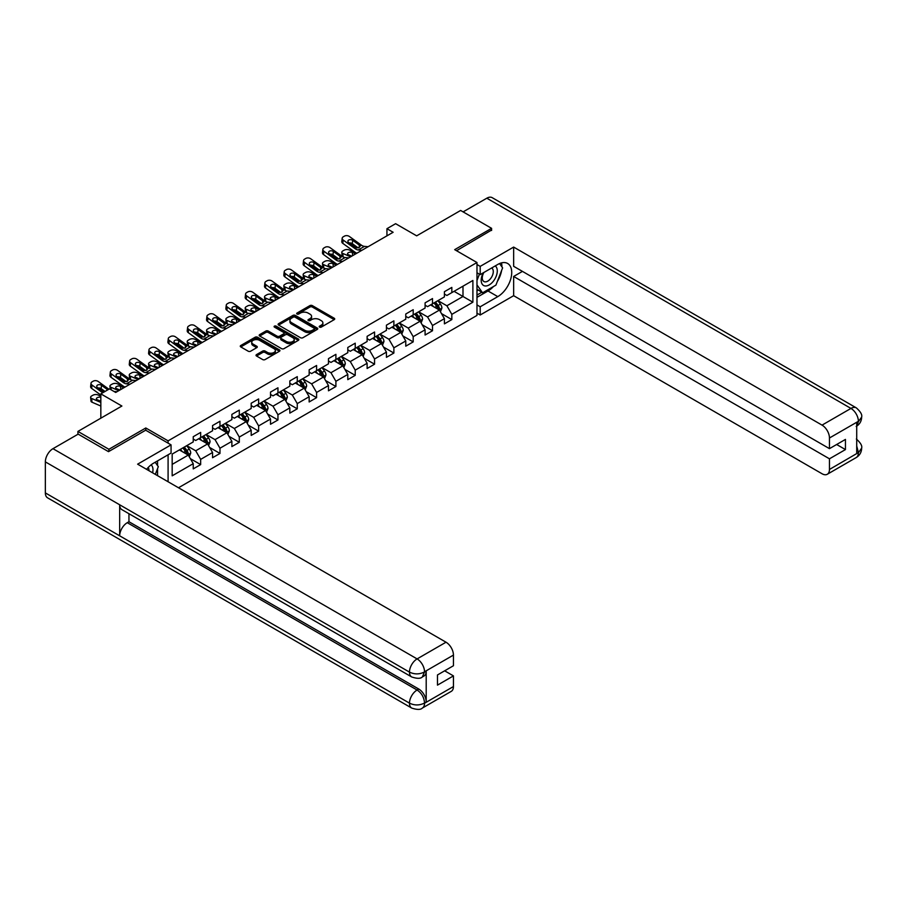 <?xml version="1.0" encoding="UTF-8"?>
<svg xmlns="http://www.w3.org/2000/svg" width="907" height="907" viewBox="0 0 907 907"><rect width="100%" height="100%" fill="white"/><g stroke="black" fill="none" stroke-linecap="round" stroke-linejoin="round"><path stroke-width="1.36" d="M319.593 327.11A1.202 0.692 0 0 0 321.293 327.11L334.218 319.649A1.723 0.998 0 0 0 334.717 318.947A1.723 0.998 0 0 0 334.218 318.244L312.337 305.614A1.723 0.998 0 0 0 309.899 305.614L296.986 313.074A1.202 0.692 0 0 0 298.686 314.049L300.353 313.085A5.499 3.175 0 0 1 308.142 313.085L309.967 314.139A5.499 3.175 0 0 1 311.577 316.384A5.499 3.175 0 0 1 309.967 318.629L308.289 319.604A1.202 0.692 0 0 0 309.99 320.579L311.668 319.615A5.499 3.175 0 0 1 319.445 319.615L321.271 320.67A5.499 3.175 0 0 1 322.881 322.915A5.499 3.175 0 0 1 321.271 325.16L319.593 326.123A1.202 0.692 0 0 0 319.593 327.11L319.593 326.123M256.534 354.603A1.723 0.998 0 0 0 256.023 355.306A1.723 0.998 0 0 0 256.534 356.009L262.667 359.557A1.723 0.998 0 0 0 265.105 359.557L279.447 351.27A1.723 0.998 0 0 0 279.957 350.567A1.723 0.998 0 0 0 279.447 349.864L257.565 337.234A1.723 0.998 0 0 0 255.139 337.234L240.786 345.51A1.723 0.998 0 0 0 240.287 346.213A1.723 0.998 0 0 0 240.786 346.916L248.201 351.202A1.723 0.998 0 0 0 250.638 351.202L256.772 347.653A1.723 0.998 0 0 0 257.282 346.95A1.723 0.998 0 0 0 256.772 346.247L253.098 344.127A4.603 2.653 0 0 1 251.749 342.256A4.603 2.653 0 0 1 254.595 339.796A4.603 2.653 0 0 1 259.606 340.374L274.005 348.696A4.603 2.653 0 0 1 275.354 350.567A4.603 2.653 0 0 1 272.519 353.027A4.603 2.653 0 0 1 267.508 352.449L265.105 351.066A1.723 0.998 0 0 0 262.667 351.066L256.534 354.603L256.534 356.009M491.594 230.48L491.594 228.337L460.631 210.458L416.664 235.843L395.611 223.689L386.938 228.7L393.128 232.271L115.699 392.448L109.509 388.865L100.836 393.876L100.836 418.184M145.8 430.269L145.8 427.979L108.885 449.294L77.923 431.415L121.889 406.03L100.836 393.876M145.8 427.979L168.09 440.859L476.98 262.52L476.98 315.432L178.498 487.762M491.594 228.337L454.69 249.652L476.98 262.52M300.478 337.721A1.723 0.998 0 0 0 302.915 337.721L317.257 329.445A1.723 0.998 0 0 0 317.756 328.742A1.723 0.998 0 0 0 317.257 328.039L295.376 315.409A1.723 0.998 0 0 0 292.938 315.409L278.596 323.686A1.723 0.998 0 0 0 278.098 324.389A1.723 0.998 0 0 0 278.596 325.091L300.478 337.721M274.889 327.37A1.202 0.692 0 0 1 276.102 327.54L298.324 340.374L284.004 348.639A1.723 0.998 0 0 1 281.578 348.639L259.697 336.009L259.697 334.604A1.723 0.998 0 0 0 259.187 335.307A1.723 0.998 0 0 0 259.697 336.009M259.697 334.604L265.83 331.055A1.723 0.998 0 0 1 268.268 331.055L277.134 336.18A1.723 0.998 0 0 0 279.571 336.18L283.642 333.833A1.723 0.998 0 0 0 284.14 333.13A1.723 0.998 0 0 0 283.642 332.427L274.402 327.087A1.202 0.692 0 0 1 276.102 326.112L298.346 338.957A1.723 0.998 0 0 1 298.857 339.66A1.723 0.998 0 0 1 298.346 340.352L298.346 338.957M77.923 434.272L77.923 431.415M108.885 449.294L108.885 451.437M168.09 481.753L168.09 454.792M168.09 443.138L168.09 440.859M190.323 458.625L200.662 464.599L200.662 459.373L212.555 452.514L212.555 457.729L219.982 453.443L219.982 448.217L231.875 441.358L231.875 446.573L239.301 442.287L239.301 437.061L251.194 430.201L251.194 435.417L258.631 431.131L258.631 425.905L270.513 419.045L270.513 424.261L277.95 419.975L277.95 414.76L289.832 407.889L289.832 413.116L297.269 408.819L297.269 403.604L309.162 396.733L309.162 401.96L316.588 397.663L316.588 392.448L328.481 385.577L328.481 390.804L335.907 386.507L335.907 381.291L347.8 374.421L347.8 379.648L355.227 375.351L355.227 370.135L367.12 363.276L367.12 368.491L374.557 364.206L374.557 358.979L386.439 352.12L386.439 357.335L393.876 353.05L393.876 347.823L405.769 340.964L405.769 346.179L413.195 341.894L413.195 336.667L425.088 329.808L425.088 335.023L432.514 330.738L432.514 325.511L444.407 318.652L444.407 323.867L451.833 319.581L451.833 314.355L472.887 302.201L472.887 280.467L462.989 286.181L462.989 296.487L472.887 302.201M200.662 464.599L193.236 468.885L193.236 463.67L172.171 475.824L172.171 454.078L193.236 441.924L193.236 436.709L200.662 432.412L200.662 437.639L212.555 430.768L212.555 425.553L219.982 421.256L219.982 426.483L231.875 419.612L231.875 414.397L239.301 410.111L239.301 415.327L251.194 408.467L251.194 403.241L258.631 398.955L258.631 404.171L270.513 397.311L270.513 392.085L277.95 387.799L277.95 393.014L289.832 386.155L289.832 380.929L297.269 376.643L297.269 381.858L309.162 374.999L309.162 369.773L316.588 365.487L316.588 370.702L328.481 363.843L328.481 358.628L335.907 354.331L335.907 359.557L347.8 352.687L347.8 347.472L355.227 343.175L355.227 348.401L367.12 341.531L367.12 336.316L374.557 332.019L374.557 337.245L386.439 330.375L386.439 325.16L393.876 320.863L393.876 326.089L405.769 319.219L405.769 314.003L413.195 309.706L413.195 314.933L425.088 308.063L425.088 302.847L432.514 298.562L432.514 303.777L444.407 296.918L444.407 291.691L451.833 287.406L451.833 292.621L472.887 280.467M198.678 438.784L207.601 443.931L195.708 450.79L186.785 445.643M193.236 439.067L195.708 440.496L200.662 437.639M195.708 450.79L200.662 459.373M207.601 443.931L212.555 452.514M217.997 427.628L226.92 432.775L215.027 439.634L206.116 434.487M212.555 427.911L215.027 429.34L219.982 426.483M215.027 439.634L219.982 448.217M226.92 432.775L231.875 441.358M237.328 416.472L246.239 421.619L234.346 428.489L225.435 423.331M231.875 416.755L234.346 418.184L239.301 415.327M234.346 428.489L239.301 437.061M246.239 421.619L251.194 430.201M256.647 405.316L265.558 410.463L253.677 417.333L244.754 412.186M251.194 405.599L253.677 407.028L258.631 404.171M253.677 417.333L258.631 425.905M265.558 410.463L270.513 419.045M275.966 394.16L284.877 399.307L272.996 406.177L264.073 401.03M270.513 394.443L272.996 395.871L277.95 393.014M272.996 406.177L277.95 414.76M284.877 399.307L289.832 407.889M295.285 383.003L304.208 388.151L292.315 395.021L283.392 389.874M289.832 383.287L292.315 384.727L297.269 381.858M292.315 395.021L297.269 403.604M304.208 388.151L309.162 396.733M314.604 371.847L323.527 376.995L311.634 383.865L302.723 378.718M309.162 372.142L311.634 373.571L316.588 370.702M311.634 383.865L316.588 392.448M323.527 376.995L328.481 385.577M333.923 360.691L342.846 365.85L330.953 372.709L322.042 367.562M328.481 360.986L330.953 362.415L335.907 359.557M330.953 372.709L335.907 381.291M342.846 365.85L347.8 374.421M353.254 349.546L362.165 354.694L350.272 361.553L341.361 356.406M347.8 349.83L350.272 351.258L355.227 348.401M350.272 361.553L355.227 370.135M362.165 354.694L367.12 363.276M372.573 338.39L381.484 343.538L369.603 350.397L360.68 345.25M367.12 338.674L369.603 340.102L374.557 337.245M369.603 350.397L374.557 358.979M381.484 343.538L386.439 352.12M391.892 327.234L400.815 332.381L388.922 339.241L379.999 334.093M386.439 327.518L388.922 328.946L393.876 326.089M388.922 339.241L393.876 347.823M400.815 332.381L405.769 340.964M411.211 316.078L420.134 321.225L408.241 328.085L399.318 322.937M405.769 316.362L408.241 317.79L413.195 314.933M408.241 328.085L413.195 336.667M420.134 321.225L425.088 329.808M430.53 304.922L439.453 310.069L427.56 316.94L418.649 311.781M425.088 305.205L427.56 306.634L432.514 303.777M427.56 316.94L432.514 325.511M439.453 310.069L444.407 318.652M454.067 291.34L462.989 296.487L446.879 305.784L437.968 300.636M444.407 294.049L446.879 295.478L451.833 292.621M446.879 305.784L451.833 314.355M386.938 228.7L386.938 235.843M172.171 464.384L188.282 455.087L179.359 449.94M188.282 455.087L193.236 463.67M441.494 313.607L451.833 319.581M422.174 324.763L432.514 330.738M402.855 335.919L413.195 341.894M383.536 347.075L393.876 353.05M364.206 358.231L374.557 364.206M344.887 369.387L355.227 375.351M325.568 380.543L335.907 386.507M306.249 391.699L316.588 397.663M286.929 402.844L297.269 408.819M267.61 414L277.95 419.975M248.28 425.156L258.631 431.131M228.961 436.312L239.301 442.287M209.642 447.468L219.982 453.443M320.08 327.28L321.271 326.588A5.499 3.175 0 0 0 322.881 324.343L322.881 322.915M311.577 316.384L311.577 317.813A5.499 3.175 0 0 1 309.967 320.069L308.777 320.749M334.195 319.661L312.337 307.042A1.723 0.998 0 0 0 309.899 307.042L297.462 314.219M317.235 329.456L295.376 316.838A1.723 0.998 0 0 0 292.938 316.838L278.619 325.103L278.596 323.686M314.219 329.23A1.202 0.692 0 0 0 314.219 328.255L295.013 317.155A1.202 0.692 0 0 0 293.301 317.155L291.544 318.176A5.499 3.175 0 0 0 289.934 320.42A5.499 3.175 0 0 0 291.544 322.665L304.673 330.25A5.499 3.175 0 0 0 312.45 330.25L314.219 329.23L314.219 330.658A1.202 0.692 0 0 0 314.57 330.171L314.57 328.742M289.934 320.42L289.934 321.849A5.499 3.175 0 0 0 291.544 324.094L291.544 322.665M314.219 330.658L312.45 331.679A5.499 3.175 0 0 1 304.673 331.679L291.544 324.094M259.719 336.021L265.83 332.484L265.83 331.055M284.14 333.13L284.14 334.558A1.723 0.998 0 0 1 283.642 335.261L279.571 337.608A1.723 0.998 0 0 1 277.134 337.608L268.268 332.484A1.723 0.998 0 0 0 265.83 332.484M286.351 341.497A4.603 2.653 0 0 0 291.362 342.075A4.603 2.653 0 0 0 294.197 339.615A4.603 2.653 0 0 0 292.848 337.744L287.78 334.808A1.723 0.998 0 0 0 285.342 334.808L281.272 337.166A1.723 0.998 0 0 0 280.773 337.869A1.723 0.998 0 0 0 281.272 338.572L286.351 341.497L286.351 342.925A4.603 2.653 0 0 0 291.362 343.504A4.603 2.653 0 0 0 294.197 341.055L294.197 339.615M280.773 337.869L280.773 339.297A1.723 0.998 0 0 0 281.272 340L281.272 338.572M286.351 342.925L281.272 340M275.354 350.567L275.354 351.995A4.603 2.653 0 0 1 272.519 354.456A4.603 2.653 0 0 1 267.508 353.877L265.105 352.494A1.723 0.998 0 0 0 262.667 352.494L256.556 356.02M251.749 342.256L251.749 343.685A4.603 2.653 0 0 0 253.098 345.556L253.098 344.127M256.749 347.664L253.098 345.556M279.424 351.281L257.565 338.662A1.723 0.998 0 0 0 255.139 338.662L240.809 346.928L240.786 345.51M440.428 311.77L441.902 308.051A4.637 2.676 -120 0 0 440.428 304.106L437.866 300.693M356.814 253.234L348.991 249.867A3.503 1.757 -5.9 0 0 344.059 250.23L342.823 250.944A3.503 1.757 -5.9 0 0 341.792 252.373A3.503 1.757 -5.9 0 0 342.801 253.438L343.163 256.964M433.41 306.577L431.675 304.264M350.624 256.817L342.801 253.438M434.022 302.904L436.584 306.317A4.637 2.676 60 0 1 437.911 309.106C438.614 310.047 439.101 309.752 439.396 308.255A4.637 2.676 -120 0 0 438.07 305.455L435.507 302.042M434.351 302.723L437.185 306.509A2.37 1.361 60 0 1 437.616 307.224L439.396 308.255M355.703 253.881L352.301 252.418A2.8 1.406 174.1 0 0 348.356 252.713A2.8 1.406 174.1 0 0 347.528 253.847A2.8 1.406 174.1 0 0 348.345 254.708L351.735 256.171M342.268 256.454A3.503 1.757 174.1 0 1 342.177 256.137L341.792 252.373M352.041 255.989A2.8 1.406 -5.9 0 0 351.122 255.91M361.938 250.275L358.254 249.958A8.753 5.057 60 0 1 355.045 248.631L343.186 240.049L342.801 243.371A3.503 2.256 -173.3 0 1 341.803 241.534L342.188 238.212A3.503 2.256 6.7 0 0 343.186 240.049M356.836 253.223A13.14 7.585 60 0 1 354.66 251.953L342.801 243.371M368.14 246.704L364.444 246.387A8.753 5.057 60 0 1 361.247 245.049L349.388 236.478A3.503 2.256 6.7 0 0 344.445 236.126L343.209 236.84A3.503 2.256 6.7 0 0 342.188 238.212M359.319 247.452L359.217 245.037L359.909 245.82L359.229 247.509L356.383 247.86L348.73 242.611A2.8 1.803 -173.3 0 1 347.925 241.137A2.8 1.803 -173.3 0 1 348.742 240.038A2.8 1.803 -173.3 0 1 352.687 240.321L352.301 243.643L358.186 247.894M352.301 243.643A2.8 1.803 6.7 0 0 349.308 243.019M359.217 245.037L352.687 240.321M361.247 245.049L360.045 246.33M483.261 272.837A11.383 6.576 120 0 0 485.211 285.977A11.383 6.576 120 0 0 495.494 277.837A11.383 6.576 120 0 0 495.222 265.932M483.907 272.463A7.789 4.501 120 0 0 483.873 281.51A7.789 4.501 120 0 0 485.018 281.862A7.789 4.501 120 0 0 492.15 276.102A7.789 4.501 120 0 0 491.673 268.007A7.789 4.501 120 0 0 491.651 267.996M499.564 263.552L502.614 267.882L495.925 285.115L482.558 292.836L476.98 289.095M482.558 292.836L476.98 284.9M476.98 280.467L479.429 274.152M152.591 472.808A11.383 6.576 120 0 0 151.084 464.849M148.963 470.71A7.789 4.501 120 0 0 148.17 467.513M155.188 462.241L158.306 466.674L155.312 474.372M493.465 286.533A19.705 11.372 120 0 1 488 290.977L497.784 296.623A19.705 11.372 120 0 0 510.664 279.265A19.705 11.372 120 0 0 507.637 263.472A19.705 11.372 120 0 0 497.784 264.447L480.2 274.606L480.2 266.375L513.645 247.078L822.037 425.122L850.959 408.422L486.821 198.202L463.103 211.887M497.784 296.623L480.2 306.781L480.2 315.001L513.645 295.693L513.645 276.465L829.463 458.806L829.463 469.452L858.566 452.502L856.718 453.364L856.718 422.617L858.385 421.302L829.463 437.99A10.51 6.066 -120 0 0 822.037 425.122M522.432 271.386L513.645 276.465M836.651 444.498L845.449 449.577L845.449 439.419L829.463 448.648L513.645 266.307L513.645 247.078M476.98 272.746L480.2 274.606M476.98 264.515L480.2 266.375M476.98 313.142L480.2 315.001M476.98 304.922L480.2 306.781M513.645 295.693L822.037 473.749A10.51 6.066 -120 0 0 827.286 474.27A10.51 6.066 -120 0 0 829.463 469.452M486.821 198.202A10.771 6.224 -60 0 1 492.206 197.669L856.344 407.889A10.771 6.224 -60 0 0 850.959 408.422A10.51 6.066 60 0 1 858.385 421.302M829.463 448.648L829.463 437.99M845.449 449.577L829.463 458.806M491.594 230.049L456.538 250.717M497.376 281.385A19.705 11.372 120 0 0 501.616 270.445M501.934 266.919A19.705 11.372 120 0 0 501.446 262.905M488 290.977L476.98 297.337M476.98 295.058L481.685 292.337M476.98 290.762L477.978 290.195M856.718 446.017L858.385 452.4M856.344 438.999C860.573 442.797 862.342 445.836 861.65 448.115L858.578 452.502M856.344 407.889C860.562 411.665 862.33 414.726 861.65 417.084L858.578 421.404M171.06 444.861L137.626 464.169L446.017 642.213A10.51 6.066 60 0 1 453.443 655.092L424.533 671.781L422.356 676.951C420.587 678.742 417.039 678.742 411.71 676.962L121.889 509.643A10.771 6.224 -60 0 1 119.667 504.78L45.35 461.878A10.771 6.224 -60 0 1 52.969 448.682L78.172 434.136L108.511 451.652L145.676 430.201L171.06 444.861L171.06 453.081L153.476 463.239A19.705 11.372 120 0 0 146.571 469.338M157.126 475.427L161.276 477.819M157.557 475.177L157.557 468.579M157.557 465.62L157.557 460.881M453.443 655.092L453.443 665.738L437.469 674.967L437.469 685.125L453.443 675.896L453.443 686.554A10.51 6.066 60 0 1 451.267 691.361L422.356 708.061A10.51 6.066 -120 0 0 424.533 703.242L453.443 686.554M422.356 708.061C420.667 709.841 417.129 709.841 411.71 708.072L47.583 497.841A10.771 6.224 -60 0 1 45.35 492.909L119.667 535.81A10.771 6.224 -60 0 1 127.275 522.693L417.095 690.023L418.773 689.048A10.51 6.066 60 0 1 426.199 701.927L426.199 671.18A10.51 6.066 60 0 1 424.023 675.987L422.356 676.951M45.35 461.878L45.35 492.909M411.71 676.962A10.771 6.224 -60 0 1 409.476 672.11L119.667 504.78L119.667 535.81L409.476 703.14C414.42 705.533 419.374 705.533 424.34 703.14L424.533 703.242M453.443 675.896L444.657 670.817M128.953 513.713L128.953 521.729L418.773 689.048M128.953 521.729L127.275 522.693M52.969 448.682L417.095 658.913A10.771 6.224 -60 0 0 409.476 672.11C414.442 674.491 419.385 674.468 424.329 672.042M421.109 322.915L422.583 319.207A4.637 2.676 -120 0 0 421.097 315.251L418.546 311.838M342.619 261.431L338.935 261.114A8.753 5.057 60 0 1 335.726 259.787L323.867 251.205L323.482 254.527L335.341 263.109A13.14 7.585 60 0 0 337.517 264.379L329.672 261.023A3.503 1.757 -5.9 0 0 324.74 261.386L323.504 262.1A3.503 1.757 -5.9 0 0 322.473 263.518A3.503 1.757 -5.9 0 0 323.482 264.595L323.844 268.121M414.091 317.733L412.356 315.421M331.304 267.973L323.482 264.595M414.703 314.06L417.265 317.473A4.637 2.676 60 0 1 418.592 320.262C419.283 321.203 419.782 320.908 420.077 319.411A4.637 2.676 -120 0 0 418.751 316.611L416.188 313.198M415.032 313.879L417.866 317.654A2.37 1.361 60 0 1 418.297 318.38L420.077 319.411M336.384 265.037L332.982 263.574A2.8 1.406 174.1 0 0 329.037 263.869A2.8 1.406 174.1 0 0 328.209 265.003A2.8 1.406 174.1 0 0 329.014 265.853L332.416 267.327M322.949 267.61A3.503 1.757 174.1 0 1 322.858 267.293L322.473 263.518M332.722 267.146A2.8 1.406 -5.9 0 0 331.803 267.066M401.79 334.071L403.264 330.363A4.637 2.676 -120 0 0 401.778 326.407L399.227 322.994M323.3 272.588L319.604 272.27A8.753 5.057 60 0 1 316.407 270.932L304.548 262.361L304.162 265.683L316.021 274.265A13.14 7.585 60 0 0 318.187 275.535L310.353 272.168A3.503 1.757 -5.9 0 0 305.421 272.542L304.174 273.256A3.503 1.757 -5.9 0 0 303.153 274.674A3.503 1.757 -5.9 0 0 304.162 275.751L304.525 279.265M394.772 328.89L393.026 326.577M311.985 279.118L304.162 275.751M395.384 325.216L397.935 328.629A4.637 2.676 60 0 1 399.273 331.418C399.964 332.347 400.463 332.064 400.758 330.556A4.637 2.676 -120 0 0 399.431 327.767L396.869 324.355M395.713 325.023L398.547 328.81A2.37 1.361 60 0 1 398.978 329.536L400.758 330.556M317.053 276.193L313.663 274.73A2.8 1.406 174.1 0 0 309.718 275.025A2.8 1.406 174.1 0 0 308.89 276.159A2.8 1.406 174.1 0 0 309.695 277.009L313.096 278.483M303.63 278.755A3.503 1.757 174.1 0 1 303.539 278.449L303.153 274.674M313.403 278.302A2.8 1.406 -5.9 0 0 312.484 278.211M348.81 257.86L345.125 257.543A8.753 5.057 60 0 1 341.916 256.205L330.057 247.634A3.503 2.256 6.7 0 0 325.125 247.282L323.89 247.996A3.503 2.256 6.7 0 0 322.869 249.368A3.503 2.256 6.7 0 0 323.867 251.205M339.989 258.608L339.898 256.193L340.59 256.976L339.898 258.665L337.064 259.017L329.411 253.756A2.8 1.803 -173.3 0 1 328.606 252.293A2.8 1.803 -173.3 0 1 329.422 251.194A2.8 1.803 -173.3 0 1 333.368 251.477L332.982 254.799L338.867 259.051M332.982 254.799A2.8 1.803 6.7 0 0 329.989 254.175M323.482 254.527A3.503 2.256 -173.3 0 1 322.484 252.69L322.869 249.368M339.898 256.193L333.368 251.477M341.916 256.205L340.726 257.486M329.49 269.016L325.806 268.699A8.753 5.057 60 0 1 322.597 267.361L310.738 258.79A3.503 2.256 6.7 0 0 305.806 258.438L304.571 259.153A3.503 2.256 6.7 0 0 303.55 260.524A3.503 2.256 6.7 0 0 304.548 262.361M320.67 269.764L320.568 267.35L321.271 268.132L320.579 269.821L317.745 270.173L310.081 264.912A2.8 1.803 -173.3 0 1 309.287 263.449A2.8 1.803 -173.3 0 1 310.103 262.35A2.8 1.803 -173.3 0 1 314.049 262.633L313.663 265.955L319.547 270.207M313.663 265.955A2.8 1.803 6.7 0 0 310.67 265.332M304.162 265.683A3.503 2.256 -173.3 0 1 303.153 263.846L303.55 260.524M320.568 267.35L314.049 262.633M322.597 267.361L321.407 268.642M382.471 345.227L383.944 341.52A4.637 2.676 -120 0 0 382.459 337.563L379.897 334.15M298.857 286.703L291.034 283.324A3.503 1.757 -5.9 0 0 286.102 283.698L284.855 284.413A3.503 1.757 -5.9 0 0 283.834 285.83A3.503 1.757 -5.9 0 0 284.843 286.907L285.206 290.421M375.441 340.046L373.707 337.733M292.655 290.274L284.843 286.907M376.065 336.372L378.616 339.785A4.637 2.676 60 0 1 379.954 342.574C380.645 343.504 381.144 343.22 381.439 341.712A4.637 2.676 -120 0 0 380.101 338.923L377.55 335.511M376.382 336.18L379.228 339.966A2.37 1.361 60 0 1 379.648 340.692L381.439 341.712M297.734 287.349L294.344 285.875A2.8 1.406 174.1 0 0 290.387 286.181A2.8 1.406 174.1 0 0 289.571 287.315A2.8 1.406 174.1 0 0 290.376 288.165L293.777 289.639M284.31 289.911A3.503 1.757 174.1 0 1 284.22 289.605L283.834 285.83M294.083 289.458A2.8 1.406 -5.9 0 0 293.165 289.367M363.14 356.383L364.614 352.676A4.637 2.676 -120 0 0 363.14 348.719L360.578 345.306M284.662 294.9L280.966 294.582A8.753 5.057 60 0 1 277.769 293.244L265.91 284.673L265.513 287.995L277.372 296.566A13.14 7.585 60 0 0 279.549 297.847L271.715 294.48A3.503 1.757 -5.9 0 0 266.771 294.854L265.536 295.569A3.503 1.757 -5.9 0 0 264.504 296.986A3.503 1.757 -5.9 0 0 265.513 298.063L265.876 301.577M356.122 351.202L354.388 348.889M273.336 301.43L265.513 298.063M356.746 347.528L359.297 350.941A4.637 2.676 60 0 1 360.623 353.73C361.326 354.66 361.825 354.376 362.108 352.868A4.637 2.676 -120 0 0 360.782 350.079L358.231 346.667M357.063 347.336L359.898 351.122A2.37 1.361 60 0 1 360.328 351.837L362.108 352.868M278.415 298.505L275.014 297.031A2.8 1.406 174.1 0 0 271.068 297.326A2.8 1.406 174.1 0 0 270.252 298.471A2.8 1.406 174.1 0 0 271.057 299.321L274.447 300.784M264.991 301.067A3.503 1.757 174.1 0 1 264.901 300.761L264.504 296.986M274.764 300.614A2.8 1.406 -5.9 0 0 273.846 300.523M343.821 367.539L345.295 363.832A4.637 2.676 -120 0 0 343.821 359.875L341.259 356.462M260.207 309.015L252.384 305.636A3.503 1.757 -5.9 0 0 247.452 306.01L246.216 306.725A3.503 1.757 -5.9 0 0 245.185 308.142A3.503 1.757 -5.9 0 0 246.194 309.219L246.557 312.734M336.803 362.358L335.068 360.034M254.017 312.586L246.194 309.219M337.415 358.684L339.978 362.097A4.637 2.676 60 0 1 341.304 364.886C342.007 365.816 342.495 365.532 342.789 364.024A4.637 2.676 -120 0 0 341.463 361.235L338.912 357.823M337.744 358.492L340.578 362.278A2.37 1.361 60 0 1 341.009 362.993L342.789 364.024M259.096 309.661L255.695 308.187A2.8 1.406 174.1 0 0 251.749 308.482A2.8 1.406 174.1 0 0 250.933 309.616A2.8 1.406 174.1 0 0 251.738 310.477L255.128 311.94M245.672 312.223A3.503 1.757 174.1 0 1 245.582 311.917L245.185 308.142M255.434 311.77A2.8 1.406 -5.9 0 0 254.527 311.679M303.981 283.744L300.285 283.426A8.753 5.057 60 0 1 297.088 282.088L285.229 273.517L284.843 276.839A3.503 2.256 -173.3 0 1 283.834 275.002L284.22 271.681A3.503 2.256 6.7 0 0 285.229 273.517M298.868 286.691A13.14 7.585 60 0 1 296.702 285.41L284.843 276.839M310.171 280.172L306.487 279.855A8.753 5.057 60 0 1 303.278 278.517L291.419 269.935A3.503 2.256 6.7 0 0 286.487 269.594L285.252 270.309A3.503 2.256 6.7 0 0 284.22 271.681M301.351 280.921L301.249 278.506L301.94 279.288L301.26 280.977L298.426 281.317L290.762 276.068A2.8 1.803 -173.3 0 1 289.968 274.606A2.8 1.803 -173.3 0 1 290.784 273.506A2.8 1.803 -173.3 0 1 294.73 273.778L294.344 277.111L300.228 281.363M294.344 277.111A2.8 1.803 6.7 0 0 291.34 276.488M301.249 278.506L294.73 273.778M303.278 278.517L302.076 279.798M290.852 291.317L287.156 291.011A8.753 5.057 60 0 1 283.959 289.673L272.1 281.091A3.503 2.256 6.7 0 0 267.168 280.751L265.921 281.465A3.503 2.256 6.7 0 0 264.901 282.837A3.503 2.256 6.7 0 0 265.91 284.673M282.032 292.077L281.93 289.65L282.621 290.444L281.941 292.133L279.095 292.473L271.442 287.224A2.8 1.803 -173.3 0 1 270.637 285.762A2.8 1.803 -173.3 0 1 271.454 284.662A2.8 1.803 -173.3 0 1 275.411 284.934L275.014 288.256L280.909 292.519M275.014 288.256A2.8 1.803 6.7 0 0 272.021 287.644M265.513 287.995A3.503 2.256 -173.3 0 1 264.515 286.159L264.901 282.837M281.93 289.65L275.411 284.934M283.959 289.673L282.757 290.943M265.332 306.056L261.647 305.738A8.753 5.057 60 0 1 258.438 304.401L246.579 295.829L246.194 299.151A3.503 2.256 -173.3 0 1 245.196 297.315L245.582 293.993A3.503 2.256 6.7 0 0 246.579 295.829M260.23 309.004A13.14 7.585 60 0 1 258.053 307.722L246.194 299.151M271.533 302.473L267.837 302.156A8.753 5.057 60 0 1 264.64 300.829L252.781 292.247A3.503 2.256 6.7 0 0 247.838 291.907L246.602 292.621A3.503 2.256 6.7 0 0 245.582 293.993M262.713 303.233L262.611 300.807L263.302 301.6L262.622 303.289L259.776 303.63L252.123 298.38A2.8 1.803 -173.3 0 1 251.318 296.906A2.8 1.803 -173.3 0 1 252.135 295.818A2.8 1.803 -173.3 0 1 256.08 296.09L255.695 299.412L261.579 303.675M255.695 299.412A2.8 1.803 6.7 0 0 252.702 298.8M262.611 300.807L256.08 296.09M264.64 300.829L263.438 302.099M324.502 378.695L325.976 374.988A4.637 2.676 -120 0 0 324.491 371.031L321.94 367.618M240.888 320.171L233.065 316.792A3.503 1.757 -5.9 0 0 228.133 317.167L226.897 317.881A3.503 1.757 -5.9 0 0 225.866 319.298A3.503 1.757 -5.9 0 0 226.875 320.364L227.238 323.89M317.484 373.514L315.749 371.19M234.698 323.742L226.875 320.364M318.096 369.829L320.659 373.242A4.637 2.676 60 0 1 321.985 376.042C322.677 376.972 323.175 376.688 323.47 375.181A4.637 2.676 -120 0 0 322.144 372.392L319.581 368.979M318.425 369.648L321.259 373.435A2.37 1.361 60 0 1 321.69 374.149L323.47 375.181M239.777 320.806L236.376 319.343A2.8 1.406 174.1 0 0 232.43 319.638A2.8 1.406 174.1 0 0 231.602 320.772A2.8 1.406 174.1 0 0 232.419 321.634L235.809 323.096M226.342 323.38A3.503 1.757 174.1 0 1 226.251 323.073L225.866 319.298M236.115 322.926A2.8 1.406 -5.9 0 0 235.196 322.835M246.012 317.212L242.328 316.894A8.753 5.057 60 0 1 239.119 315.557L227.26 306.985L226.875 310.307A3.503 2.256 -173.3 0 1 225.877 308.471L226.262 305.149A3.503 2.256 6.7 0 0 227.26 306.985M240.911 320.16A13.14 7.585 60 0 1 238.734 318.879L226.875 310.307M252.203 313.629L248.518 313.312A8.753 5.057 60 0 1 245.321 311.985L233.45 303.403A3.503 2.256 6.7 0 0 228.519 303.063L227.283 303.777A3.503 2.256 6.7 0 0 226.262 305.149M243.393 314.389L243.291 311.963L243.983 312.756L243.303 314.446L240.457 314.786L232.804 309.536A2.8 1.803 -173.3 0 1 231.999 308.063A2.8 1.803 -173.3 0 1 232.816 306.974A2.8 1.803 -173.3 0 1 236.761 307.246L236.376 310.568L242.26 314.831M236.376 310.568A2.8 1.803 6.7 0 0 233.382 309.956M243.291 311.963L236.761 307.246M245.321 311.985L244.119 313.255M305.183 389.851L306.657 386.133A4.637 2.676 -120 0 0 305.171 382.187L302.621 378.775M226.693 328.357L223.009 328.051A8.753 5.057 60 0 1 219.8 326.713L207.941 318.13L207.556 321.463L219.415 330.035A13.14 7.585 60 0 0 221.591 331.316L213.746 327.949A3.503 1.757 -5.9 0 0 208.814 328.323L207.578 329.037A3.503 1.757 -5.9 0 0 206.547 330.454A3.503 1.757 -5.9 0 0 207.556 331.52L207.918 335.046M298.165 384.67L296.43 382.346M215.378 334.898L207.556 331.52M298.777 380.985L301.339 384.398A4.637 2.676 60 0 1 302.666 387.198C303.357 388.128 303.856 387.845 304.151 386.337A4.637 2.676 -120 0 0 302.825 383.548L300.262 380.135M299.106 380.804L301.94 384.591A2.37 1.361 60 0 1 302.371 385.305L304.151 386.337M220.458 331.962L217.056 330.499A2.8 1.406 174.1 0 0 213.111 330.794A2.8 1.406 174.1 0 0 212.283 331.928A2.8 1.406 174.1 0 0 213.088 332.79L216.49 334.252M207.023 334.536A3.503 1.757 174.1 0 1 206.932 334.218L206.547 330.454M216.796 334.071A2.8 1.406 -5.9 0 0 215.877 333.991M232.884 324.785L229.199 324.468A8.753 5.057 60 0 1 225.99 323.141L214.131 314.559A3.503 2.256 6.7 0 0 209.2 314.207L207.964 314.922A3.503 2.256 6.7 0 0 206.943 316.294A3.503 2.256 6.7 0 0 207.941 318.13M224.063 325.545L223.961 323.119L224.664 323.912L223.972 325.59L221.138 325.942L213.485 320.693A2.8 1.803 -173.3 0 1 212.68 319.219A2.8 1.803 -173.3 0 1 213.496 318.13A2.8 1.803 -173.3 0 1 217.442 318.402L217.056 321.724L222.941 325.987M217.056 321.724A2.8 1.803 6.7 0 0 214.063 321.112M207.556 321.463A3.503 2.256 -173.3 0 1 206.547 319.627L206.943 316.294M223.961 323.119L217.442 318.402M225.99 323.141L224.8 324.411M285.864 401.007L287.338 397.289A4.637 2.676 -120 0 0 285.852 393.343L283.301 389.931M207.374 339.513L203.678 339.195A8.753 5.057 60 0 1 200.481 337.869L188.622 329.286L188.237 332.608L200.096 341.191A13.14 7.585 60 0 0 202.261 342.461L194.427 339.105A3.503 1.757 -5.9 0 0 189.495 339.467L188.248 340.193A3.503 1.757 -5.9 0 0 187.227 341.61A3.503 1.757 -5.9 0 0 188.237 342.676L188.599 346.202M278.846 395.826L277.1 393.502M196.048 346.055L188.237 342.676M279.458 392.141L282.009 395.554A4.637 2.676 60 0 1 283.347 398.354C284.038 399.284 284.537 399.001 284.832 397.493A4.637 2.676 -120 0 0 283.506 394.704L280.943 391.291M279.775 391.96L282.621 395.747A2.37 1.361 60 0 1 283.052 396.461L284.832 397.493M201.127 343.118L197.737 341.656A2.8 1.406 174.1 0 0 193.792 341.95A2.8 1.406 174.1 0 0 192.964 343.084A2.8 1.406 174.1 0 0 193.769 343.946L197.17 345.408M187.704 345.692A3.503 1.757 174.1 0 1 187.613 345.374L187.227 341.61M197.477 345.227A2.8 1.406 -5.9 0 0 196.558 345.148M213.564 335.941L209.88 335.624A8.753 5.057 60 0 1 206.671 334.298L194.812 325.715A3.503 2.256 6.7 0 0 189.88 325.364L188.645 326.078A3.503 2.256 6.7 0 0 187.613 327.45A3.503 2.256 6.7 0 0 188.622 329.286M204.744 336.701L204.642 334.275L205.333 335.057L204.653 336.746L201.819 337.098L194.155 331.849A2.8 1.803 -173.3 0 1 193.361 330.375A2.8 1.803 -173.3 0 1 194.177 329.275A2.8 1.803 -173.3 0 1 198.123 329.558L197.737 332.88L203.621 337.132M197.737 332.88A2.8 1.803 6.7 0 0 194.733 332.268M188.237 332.608A3.503 2.256 -173.3 0 1 187.227 330.772L187.613 327.45M204.642 334.275L198.123 329.558M206.671 334.298L205.47 335.567M266.545 412.163L268.019 408.445A4.637 2.676 -120 0 0 266.533 404.499L263.971 401.087M188.055 350.669L184.359 350.351A8.753 5.057 60 0 1 181.162 349.025L169.303 340.442L168.906 343.764L180.776 352.347A13.14 7.585 60 0 0 182.942 353.617L175.108 350.261A3.503 1.757 -5.9 0 0 170.165 350.624L168.929 351.338A3.503 1.757 -5.9 0 0 167.908 352.766A3.503 1.757 -5.9 0 0 168.906 353.832L169.269 357.358M259.515 406.971L257.781 404.658M176.729 357.211L168.906 353.832M260.139 403.298L262.69 406.71A4.637 2.676 60 0 1 264.016 409.499C264.719 410.44 265.218 410.157 265.513 408.649A4.637 2.676 -120 0 0 264.175 405.848L261.624 402.436M260.456 403.116L263.291 406.903A2.37 1.361 60 0 1 263.722 407.617L265.513 408.649M181.808 354.274L178.418 352.812A2.8 1.406 174.1 0 0 174.461 353.106A2.8 1.406 174.1 0 0 173.645 354.24A2.8 1.406 174.1 0 0 174.45 355.102L177.851 356.564M168.385 356.848A3.503 1.757 174.1 0 1 168.294 356.53L167.908 352.766M178.157 356.383A2.8 1.406 -5.9 0 0 177.239 356.304M194.245 347.098L190.549 346.78A8.753 5.057 60 0 1 187.352 345.442L175.493 336.871A3.503 2.256 6.7 0 0 170.561 336.52L169.314 337.234A3.503 2.256 6.7 0 0 168.294 338.606A3.503 2.256 6.7 0 0 169.303 340.442M185.425 347.846L185.323 345.431L186.014 346.213L185.334 347.903L182.488 348.254L174.836 343.005A2.8 1.803 -173.3 0 1 174.031 341.531A2.8 1.803 -173.3 0 1 174.858 340.431A2.8 1.803 -173.3 0 1 178.804 340.715L178.418 344.036L184.302 348.288M178.418 344.036A2.8 1.803 6.7 0 0 175.414 343.424M168.906 343.764A3.503 2.256 -173.3 0 1 167.908 341.928L168.294 338.606M185.323 345.431L178.804 340.715M187.352 345.442L186.15 346.723M247.214 423.32L248.688 419.601A4.637 2.676 -120 0 0 247.214 415.655L244.652 412.243M168.736 361.825L165.04 361.508A8.753 5.057 60 0 1 161.843 360.181L149.984 351.599L149.587 354.92L161.446 363.503A13.14 7.585 60 0 0 163.623 364.773L155.789 361.417A3.503 1.757 -5.9 0 0 150.845 361.78L149.61 362.494A3.503 1.757 -5.9 0 0 148.578 363.922A3.503 1.757 -5.9 0 0 149.587 364.988L149.95 368.514M240.196 418.127L238.462 415.814M157.41 368.367L149.587 364.988M240.82 414.454L243.371 417.866A4.637 2.676 60 0 1 244.697 420.655C245.4 421.596 245.888 421.302 246.182 419.805A4.637 2.676 -120 0 0 244.856 417.005L242.305 413.592M241.137 414.272L243.972 418.059A2.37 1.361 60 0 1 244.402 418.773L246.182 419.805M162.489 365.43L159.088 363.968A2.8 1.406 174.1 0 0 155.142 364.263A2.8 1.406 174.1 0 0 154.326 365.396A2.8 1.406 174.1 0 0 155.131 366.258L158.521 367.72M149.065 368.004A3.503 1.757 174.1 0 1 148.975 367.686L148.578 363.922M158.838 367.539A2.8 1.406 -5.9 0 0 157.92 367.46M174.926 358.254L171.23 357.936A8.753 5.057 60 0 1 168.033 356.598L156.174 348.027A3.503 2.256 6.7 0 0 151.231 347.676L149.995 348.39A3.503 2.256 6.7 0 0 148.975 349.762A3.503 2.256 6.7 0 0 149.984 351.599M166.106 359.002L166.004 356.587L166.695 357.369L166.015 359.059L163.169 359.41L155.516 354.161A2.8 1.803 -173.3 0 1 154.712 352.687A2.8 1.803 -173.3 0 1 155.528 351.587A2.8 1.803 -173.3 0 1 159.485 351.871L159.088 355.193L164.972 359.444M159.088 355.193A2.8 1.803 6.7 0 0 156.095 354.569M149.587 354.92A3.503 2.256 -173.3 0 1 148.589 353.084L148.975 349.762M166.004 356.587L159.485 351.871M168.033 356.598L166.831 357.88M227.895 434.464L229.369 430.757A4.637 2.676 -120 0 0 227.895 426.8L225.333 423.388M144.281 375.94L136.458 372.573A3.503 1.757 -5.9 0 0 131.526 372.936L130.291 373.65A3.503 1.757 -5.9 0 0 129.259 375.067A3.503 1.757 -5.9 0 0 130.268 376.144L130.631 379.67M220.877 429.283L219.143 426.97M138.091 379.523L130.268 376.144M221.489 425.61L224.052 429.022A4.637 2.676 60 0 1 225.378 431.811C226.081 432.752 226.569 432.458 226.863 430.961A4.637 2.676 -120 0 0 225.537 428.161L222.975 424.748M221.818 425.428L224.653 429.204A2.37 1.361 60 0 1 225.083 429.929L226.863 430.961M143.17 376.586L139.769 375.124A2.8 1.406 174.1 0 0 135.823 375.419A2.8 1.406 174.1 0 0 135.007 376.552A2.8 1.406 174.1 0 0 135.812 377.403L139.202 378.877M129.746 379.16A3.503 1.757 174.1 0 1 129.644 378.843L129.259 375.067M139.508 378.695A2.8 1.406 -5.9 0 0 138.601 378.616M149.406 372.981L145.721 372.664A8.753 5.057 60 0 1 142.512 371.337L130.653 362.755L130.268 366.077A3.503 2.256 -173.3 0 1 129.27 364.24L129.656 360.918A3.503 2.256 6.7 0 0 130.653 362.755M144.304 375.929A13.14 7.585 60 0 1 142.127 374.659L130.268 366.077M155.607 369.41L151.911 369.092A8.753 5.057 60 0 1 148.714 367.754L136.855 359.183A3.503 2.256 6.7 0 0 131.912 358.832L130.676 359.546A3.503 2.256 6.7 0 0 129.656 360.918M146.787 370.158L146.685 367.743L147.376 368.525L146.696 370.215L143.85 370.566L136.197 365.306A2.8 1.803 -173.3 0 1 135.392 363.843A2.8 1.803 -173.3 0 1 136.209 362.743A2.8 1.803 -173.3 0 1 140.154 363.027L139.769 366.349L145.653 370.6M139.769 366.349A2.8 1.803 6.7 0 0 136.776 365.725M146.685 367.743L140.154 363.027M148.714 367.754L147.512 369.036M208.576 445.62L210.05 441.913A4.637 2.676 -120 0 0 208.565 437.956L206.014 434.544M124.962 387.096L117.139 383.718A3.503 1.757 -5.9 0 0 112.207 384.092L110.971 384.806A3.503 1.757 -5.9 0 0 109.94 386.223A3.503 1.757 -5.9 0 0 110.949 387.3L111.21 389.851M201.558 440.439L199.823 438.126M118.772 390.668L110.949 387.3M202.17 436.766L204.733 440.178A4.637 2.676 60 0 1 206.059 442.967C206.751 443.897 207.25 443.614 207.544 442.106A4.637 2.676 -120 0 0 206.218 439.317L203.656 435.904M202.499 436.573L205.333 440.36A2.37 1.361 60 0 1 205.764 441.085L207.544 442.106M123.851 387.743L120.45 386.28A2.8 1.406 174.1 0 0 116.504 386.575A2.8 1.406 174.1 0 0 115.677 387.708A2.8 1.406 174.1 0 0 116.481 388.559L119.883 390.033M120.189 389.851A2.8 1.406 -5.9 0 0 119.271 389.761M130.086 384.137L126.402 383.82A8.753 5.057 60 0 1 123.193 382.482L111.334 373.911L110.949 377.233A3.503 2.256 -173.3 0 1 109.951 375.396L110.337 372.074A3.503 2.256 6.7 0 0 111.334 373.911M124.985 387.085A13.14 7.585 60 0 1 122.808 385.815L110.949 377.233M136.277 380.566L132.592 380.248A8.753 5.057 60 0 1 129.384 378.911L117.525 370.339A3.503 2.256 6.7 0 0 112.593 369.988L111.357 370.702A3.503 2.256 6.7 0 0 110.337 372.074M127.456 381.314L127.365 378.899L128.057 379.682L127.365 381.371L124.531 381.722L116.878 376.462A2.8 1.803 -173.3 0 1 116.073 374.999A2.8 1.803 -173.3 0 1 116.89 373.899A2.8 1.803 -173.3 0 1 120.835 374.183L120.45 377.505L126.334 381.756M120.45 377.505A2.8 1.803 6.7 0 0 117.456 376.881M127.365 378.899L120.835 374.183M129.384 378.911L128.193 380.192M189.257 456.777L190.731 453.069A4.637 2.676 -120 0 0 189.246 449.112L186.695 445.7M100.836 396.178L97.82 394.874A3.503 1.757 -5.9 0 0 92.888 395.248L91.641 395.962A3.503 1.757 -5.9 0 0 90.621 397.379A3.503 1.757 -5.9 0 0 91.63 398.456L92.015 402.22A3.503 1.757 174.1 0 1 91.006 401.155L90.621 397.379M182.239 451.595L180.493 449.282M100.836 402.425L91.63 398.456M100.836 406.03L92.015 402.22M182.851 447.922L185.413 451.335A4.637 2.676 60 0 1 186.74 454.124C187.432 455.053 187.93 454.77 188.225 453.262A4.637 2.676 -120 0 0 186.899 450.473L184.336 447.06M183.18 447.729L186.014 451.516A2.37 1.361 60 0 1 186.445 452.242L188.225 453.262M100.836 397.323A2.8 1.406 174.1 0 0 97.185 397.731A2.8 1.406 174.1 0 0 96.357 398.865A2.8 1.406 174.1 0 0 97.162 399.715L100.836 401.302M100.836 400.996A2.8 1.406 -5.9 0 0 99.951 400.917M102.706 392.799L92.015 385.067L91.63 388.389A3.503 2.256 -173.3 0 1 90.621 386.552L91.017 383.23A3.503 2.256 6.7 0 0 92.015 385.067M100.836 395.044L91.63 388.389M108.897 389.216L98.205 381.484A3.503 2.256 6.7 0 0 93.274 381.144L92.038 381.858A3.503 2.256 6.7 0 0 91.017 383.23M116.958 391.722L113.999 391.461M103.817 392.153L97.548 387.618A2.8 1.803 -173.3 0 1 96.754 386.155A2.8 1.803 -173.3 0 1 97.571 385.056A2.8 1.803 -173.3 0 1 101.516 385.328L101.131 388.661L105.008 391.461M101.131 388.661A2.8 1.803 6.7 0 0 98.137 388.037M107.786 389.863L101.516 385.328M321.271 326.588L321.271 325.16M308.289 320.579L308.289 319.604M309.967 320.069L309.967 318.629M296.986 314.049L296.986 313.074M309.899 307.042L309.899 305.614M312.337 307.042L312.337 305.614M334.218 319.649L334.218 318.244M292.938 316.838L292.938 315.409M295.376 316.838L295.376 315.409M317.257 329.445L317.257 328.039M304.673 331.679L304.673 330.25M312.45 331.679L312.45 330.25M268.268 332.484L268.268 331.055M277.134 337.608L277.134 336.18M279.571 337.608L279.571 336.18M283.642 335.261L283.642 333.833M276.102 327.54L276.102 326.112M262.667 352.494L262.667 351.066M265.105 352.494L265.105 351.066M267.508 353.877L267.508 352.449M256.772 347.653L256.772 346.247M255.139 338.662L255.139 337.234M257.565 338.662L257.565 337.234M279.447 351.27L279.447 349.864M438.988 309.809L441.868 308.142M438.07 305.455L440.428 304.106M434.77 307.371L436.584 306.317M352.301 252.418L352.642 255.649M356.383 247.86L355.045 248.631M364.444 246.387L358.254 249.958M861.65 448.149C861.537 452.264 859.723 455.405 856.208 457.57A10.51 6.066 -120 0 0 858.385 452.763M856.718 426.109L858.385 421.653M426.199 701.927L424.351 703.14M424.533 672.144L426.199 671.18M424.533 671.781A10.51 6.066 60 0 0 417.095 658.913L446.017 642.213M411.71 708.072A10.771 6.224 -60 0 1 409.476 703.14A10.771 6.224 -60 0 1 417.095 690.023C421.574 693.016 424.045 697.302 424.533 702.891M419.669 320.965L422.549 319.298M418.751 316.611L421.097 315.251M415.451 318.516L417.265 317.473M332.982 263.574L333.311 266.805M400.35 332.121L403.23 330.454M399.431 327.767L401.778 326.407M396.121 329.672L397.935 328.629M313.663 274.73L313.992 277.961M337.064 259.017L335.726 259.787M345.125 257.543L338.935 261.114M317.745 270.173L316.407 270.932M325.806 268.699L319.604 272.27M381.031 343.265L383.91 341.61M380.101 338.923L382.459 337.563M376.802 340.828L378.616 339.785M294.344 285.875L294.673 289.118M361.712 354.422L364.591 352.766M360.782 350.079L363.14 348.719M357.483 351.984L359.297 350.941M275.014 297.031L275.354 300.274M342.392 365.578L345.272 363.922M341.463 361.235L343.821 359.875M338.164 363.14L339.978 362.097M255.695 308.187L256.035 311.43M298.426 281.317L297.088 282.088M306.487 279.855L300.285 283.426M279.095 292.473L277.769 293.244M287.156 291.011L280.966 294.582M259.776 303.63L258.438 304.401M267.837 302.156L261.647 305.738M323.062 376.734L325.942 375.067M322.144 372.392L324.491 371.031M318.845 374.296L320.659 373.242M236.376 319.343L236.704 322.575M240.457 314.786L239.119 315.557M248.518 313.312L242.328 316.894M303.743 387.89L306.623 386.223M302.825 383.548L305.171 382.187M299.514 385.452L301.339 384.398M217.056 330.499L217.385 333.731M221.138 325.942L219.8 326.713M229.199 324.468L223.009 328.051M284.424 399.046L287.304 397.379M283.506 394.704L285.852 393.343M280.195 396.608L282.009 395.554M197.737 341.656L198.066 344.887M201.819 337.098L200.481 337.869M209.88 335.624L203.678 339.195M265.105 410.202L267.984 408.535M264.175 405.848L266.533 404.499M260.876 407.765L262.69 406.71M178.418 352.812L178.747 356.043M182.488 348.254L181.162 349.025M190.549 346.78L184.359 350.351M245.786 421.358L248.665 419.692M244.856 417.005L247.214 415.655M241.557 418.921L243.371 417.866M159.088 363.968L159.428 367.199M163.169 359.41L161.843 360.181M171.23 357.936L165.04 361.508M226.467 432.514L229.335 430.848M225.537 428.161L227.895 426.8M222.238 430.065L224.052 429.022M139.769 375.124L140.109 378.355M143.85 370.566L142.512 371.337M151.911 369.092L145.721 372.664M207.136 443.67L210.016 442.004M206.218 439.317L208.565 437.956M202.919 441.221L204.733 440.178M120.45 386.28L120.778 389.511M124.531 381.722L123.193 382.482M132.592 380.248L126.402 383.82M187.817 454.815L190.697 453.16M186.899 450.473L189.246 449.112M183.588 452.378L185.413 451.335M827.286 474.27L856.208 457.57M861.65 417.118C861.514 421.199 859.7 424.317 856.208 426.471M109.94 386.223L110.257 389.307"/></g></svg>
